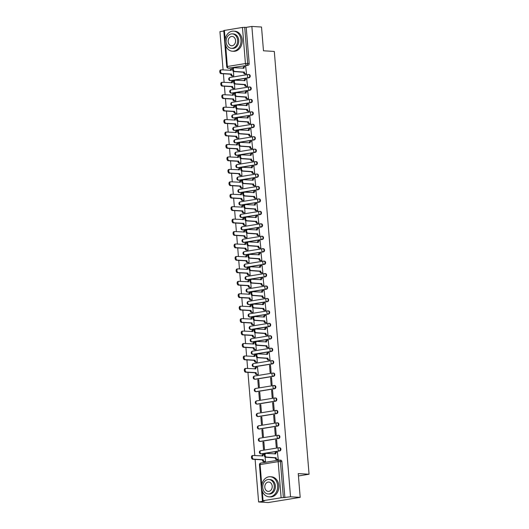 <?xml version="1.0" encoding="UTF-8"?>
<svg xmlns="http://www.w3.org/2000/svg" width="529" height="529" viewBox="0 0 529 529"><rect width="100%" height="100%" fill="white"/><g stroke="black" fill="none" stroke-linecap="round" stroke-linejoin="round"><path stroke-width="0.79" d="M230.988 80.672L249.06 77.737A1.607 1.283 -86.6 0 0 249.027 74.536L248.491 74.503A1.607 1.283 93.4 0 1 248.524 77.703L230.459 80.646A1.607 1.283 93.4 0 1 230.227 80.653L230.763 80.686A1.607 1.283 -86.6 0 0 230.988 80.672L230.459 80.646A1.607 0.959 80.8 0 1 229.355 78.993A1.607 0.959 80.8 0 1 230.069 77.459A1.607 1.607 0 0 0 230.227 80.653M232.013 93.117L250.085 90.175A1.607 1.283 -86.6 0 0 250.045 86.974L249.509 86.941A1.607 1.283 93.4 0 1 249.549 90.142L231.477 93.084A1.607 1.283 93.4 0 1 231.252 93.097L231.788 93.124A1.607 1.283 -86.6 0 0 232.013 93.117L231.477 93.084A1.607 0.959 80.8 0 1 230.379 91.431A1.607 0.959 80.8 0 1 231.087 89.897A1.607 1.607 0 0 0 231.252 93.097M233.038 105.555L251.103 102.619A1.607 1.283 -86.6 0 0 251.07 99.412L250.534 99.386A1.607 1.283 93.4 0 1 250.574 102.586L232.502 105.522A1.607 1.283 93.4 0 1 232.277 105.535L232.806 105.569A1.607 1.283 -86.6 0 0 233.038 105.555L232.502 105.522A1.607 0.959 80.8 0 1 231.398 103.869A1.607 0.959 80.8 0 1 232.112 102.342A1.607 1.607 0 0 0 232.277 105.535M234.056 117.993L252.128 115.058A1.607 1.283 -86.6 0 0 252.095 111.857L251.559 111.824A1.607 1.283 93.4 0 1 251.592 115.024L233.527 117.96A1.607 1.283 93.4 0 1 233.296 117.974L233.831 118.007A1.607 1.283 -86.6 0 0 234.056 117.993L233.527 117.96A1.607 0.959 80.8 0 1 232.423 116.314A1.607 0.959 80.8 0 1 233.137 114.78A1.607 1.607 0 0 0 233.296 117.974M235.081 130.438L253.153 127.496A1.607 1.283 -86.6 0 0 253.113 124.295L252.584 124.262A1.607 1.283 93.4 0 1 252.617 127.463L234.545 130.405A1.607 1.283 93.4 0 1 234.321 130.418L234.856 130.445A1.607 1.283 -86.6 0 0 235.081 130.438L234.545 130.405A1.607 0.959 80.8 0 1 233.448 128.752A1.607 0.959 80.8 0 1 234.155 127.218A1.607 1.607 0 0 0 234.321 130.418M236.106 142.876L254.171 139.934A1.607 1.283 -86.6 0 0 254.138 136.733L253.603 136.7A1.607 1.283 93.4 0 1 253.642 139.907L235.57 142.843A1.607 1.283 93.4 0 1 235.345 142.856L235.874 142.89A1.607 1.283 -86.6 0 0 236.106 142.876L235.57 142.843A1.607 0.959 80.8 0 1 234.466 141.19A1.607 0.959 80.8 0 1 235.18 139.663A1.607 1.607 0 0 0 235.345 142.856M237.124 155.314L255.196 152.378A1.607 1.283 -86.6 0 0 255.163 149.178L254.628 149.145A1.607 1.283 93.4 0 1 254.661 152.345L236.595 155.281A1.607 1.283 93.4 0 1 236.364 155.295L236.899 155.328A1.607 1.283 -86.6 0 0 237.124 155.314L236.595 155.281A1.607 0.959 80.8 0 1 235.491 153.628A1.607 0.959 80.8 0 1 236.205 152.101A1.607 1.607 0 0 0 236.364 155.295M238.149 167.753L256.221 164.817A1.607 1.283 -86.6 0 0 256.181 161.616L255.652 161.583A1.607 1.283 93.4 0 1 255.686 164.784L237.614 167.726A1.607 1.283 93.4 0 1 237.389 167.733L237.924 167.766A1.607 1.283 -86.6 0 0 238.149 167.753L237.614 167.726A1.607 0.959 80.8 0 1 236.516 166.073A1.607 0.959 80.8 0 1 237.223 164.539A1.607 1.607 0 0 0 237.389 167.733M239.174 180.197L257.239 177.255A1.607 1.283 -86.6 0 0 257.206 174.054L256.671 174.021A1.607 1.283 93.4 0 1 256.71 177.228L238.639 180.164A1.607 1.283 93.4 0 1 238.414 180.177L238.949 180.21A1.607 1.283 -86.6 0 0 239.174 180.197L238.639 180.164A1.607 0.959 80.8 0 1 237.534 178.511A1.607 0.959 80.8 0 1 238.248 176.984A1.607 1.607 0 0 0 238.414 180.177M240.192 192.635L258.264 189.699A1.607 1.283 -86.6 0 0 258.231 186.499L257.696 186.466A1.607 1.283 93.4 0 1 257.729 189.666L239.663 192.602A1.607 1.283 93.4 0 1 239.432 192.616L239.968 192.649A1.607 1.283 -86.6 0 0 240.192 192.635L239.663 192.602A1.607 0.959 80.8 0 1 238.559 190.949A1.607 0.959 80.8 0 1 239.273 189.422A1.607 1.607 0 0 0 239.432 192.616M241.217 205.073L259.289 202.138A1.607 1.283 -86.6 0 0 259.25 198.937L258.721 198.904A1.607 1.283 93.4 0 1 258.754 202.104L240.682 205.047A1.607 1.283 93.4 0 1 240.457 205.054L240.993 205.087A1.607 1.283 -86.6 0 0 241.217 205.073L240.682 205.047A1.607 0.959 80.8 0 1 239.584 203.394A1.607 0.959 80.8 0 1 240.292 201.86A1.607 1.607 0 0 0 240.457 205.054M242.242 217.518L260.308 214.576A1.607 1.283 -86.6 0 0 260.275 211.375L259.739 211.342A1.607 1.283 93.4 0 1 259.779 214.543L241.707 217.485A1.607 1.283 93.4 0 1 241.482 217.498L242.018 217.525A1.607 1.283 -86.6 0 0 242.242 217.518L241.707 217.485A1.607 0.959 80.8 0 1 240.602 215.832A1.607 0.959 80.8 0 1 241.317 214.298A1.607 1.607 0 0 0 241.482 217.498M243.261 229.956L261.333 227.02A1.607 1.283 -86.6 0 0 261.3 223.813L260.764 223.787A1.607 1.283 93.4 0 1 260.797 226.987L242.732 229.923A1.607 1.283 93.4 0 1 242.5 229.936L243.036 229.97A1.607 1.283 -86.6 0 0 243.261 229.956L242.732 229.923A1.607 0.959 80.8 0 1 241.627 228.27A1.607 0.959 80.8 0 1 242.342 226.743A1.607 1.607 0 0 0 242.5 229.936M244.286 242.394L262.358 239.458A1.607 1.283 -86.6 0 0 262.318 236.258L261.789 236.225A1.607 1.283 93.4 0 1 261.822 239.425L243.75 242.368A1.607 1.283 93.4 0 1 243.525 242.375L244.061 242.408A1.607 1.283 -86.6 0 0 244.286 242.394L243.75 242.368A1.607 0.959 80.8 0 1 242.652 240.715A1.607 0.959 80.8 0 1 243.366 239.181A1.607 1.607 0 0 0 243.525 242.375M245.311 254.839L263.376 251.897A1.607 1.283 -86.6 0 0 263.343 248.696L262.807 248.663A1.607 1.283 93.4 0 1 262.847 251.864L244.775 254.806A1.607 1.283 93.4 0 1 244.55 254.819L245.086 254.846A1.607 1.283 -86.6 0 0 245.311 254.839L244.775 254.806A1.607 0.959 80.8 0 1 243.671 253.153A1.607 0.959 80.8 0 1 244.385 251.619A1.607 1.607 0 0 0 244.55 254.819M246.329 267.277L264.401 264.341A1.607 1.283 -86.6 0 0 264.368 261.134L263.832 261.108A1.607 1.283 93.4 0 1 263.865 264.308L245.8 267.244A1.607 1.283 93.4 0 1 245.568 267.257L246.104 267.29A1.607 1.283 -86.6 0 0 246.329 267.277L245.8 267.244A1.607 0.959 80.8 0 1 244.696 265.591A1.607 0.959 80.8 0 1 245.41 264.064A1.607 1.607 0 0 0 245.568 267.257M247.354 279.715L265.426 276.779A1.607 1.283 -86.6 0 0 265.386 273.579L264.857 273.546A1.607 1.283 93.4 0 1 264.89 276.746L246.818 279.682A1.607 1.283 93.4 0 1 246.593 279.696L247.129 279.729A1.607 1.283 -86.6 0 0 247.354 279.715L246.818 279.682A1.607 0.959 80.8 0 1 245.721 278.036A1.607 0.959 80.8 0 1 246.435 276.502A1.607 1.607 0 0 0 246.593 279.696M248.379 292.16L266.444 289.218A1.607 1.283 -86.6 0 0 266.411 286.017L265.875 285.984A1.607 1.283 93.4 0 1 265.915 289.184L247.843 292.127A1.607 1.283 93.4 0 1 247.618 292.14L248.154 292.167A1.607 1.283 -86.6 0 0 248.379 292.16L247.843 292.127A1.607 0.959 80.8 0 1 246.739 290.474A1.607 0.959 80.8 0 1 247.453 288.94A1.607 1.607 0 0 0 247.618 292.14M249.404 304.598L267.469 301.656A1.607 1.283 -86.6 0 0 267.436 298.455L266.9 298.422A1.607 1.283 93.4 0 1 266.933 301.629L248.868 304.565A1.607 1.283 93.4 0 1 248.637 304.578L249.172 304.611A1.607 1.283 -86.6 0 0 249.404 304.598L248.868 304.565A1.607 0.959 80.8 0 1 247.764 302.912A1.607 0.959 80.8 0 1 248.478 301.385A1.607 1.607 0 0 0 248.637 304.578M250.422 317.036L268.494 314.1A1.607 1.283 -86.6 0 0 268.454 310.9L267.925 310.867A1.607 1.283 93.4 0 1 267.958 314.067L249.886 317.003A1.607 1.283 93.4 0 1 249.662 317.016L250.197 317.05A1.607 1.283 -86.6 0 0 250.422 317.036L249.886 317.003A1.607 0.959 80.8 0 1 248.789 315.35A1.607 0.959 80.8 0 1 249.503 313.823A1.607 1.607 0 0 0 249.662 317.016M251.447 329.474L269.512 326.538A1.607 1.283 -86.6 0 0 269.479 323.338L268.944 323.305A1.607 1.283 93.4 0 1 268.983 326.505L250.911 329.448A1.607 1.283 93.4 0 1 250.686 329.455L251.222 329.488A1.607 1.283 -86.6 0 0 251.447 329.474L250.911 329.448A1.607 0.959 80.8 0 1 249.807 327.795A1.607 0.959 80.8 0 1 250.521 326.261A1.607 1.607 0 0 0 250.686 329.455M252.472 341.919L270.537 338.977A1.607 1.283 -86.6 0 0 270.504 335.776L269.969 335.743A1.607 1.283 93.4 0 1 270.002 338.95L251.936 341.886A1.607 1.283 93.4 0 1 251.705 341.899L252.24 341.932A1.607 1.283 -86.6 0 0 252.472 341.919L251.936 341.886A1.607 0.959 80.8 0 1 250.832 340.233A1.607 0.959 80.8 0 1 251.546 338.705A1.607 1.607 0 0 0 251.705 341.899M253.49 354.357L271.562 351.421A1.607 1.283 -86.6 0 0 271.522 348.221L270.993 348.188A1.607 1.283 93.4 0 1 271.027 351.388L252.955 354.324A1.607 1.283 93.4 0 1 252.73 354.337L253.265 354.37A1.607 1.283 -86.6 0 0 253.49 354.357L252.955 354.324A1.607 0.959 80.8 0 1 251.857 352.671A1.607 0.959 80.8 0 1 252.571 351.144A1.607 1.607 0 0 0 252.73 354.337M254.515 366.795L272.58 363.859A1.607 1.283 -86.6 0 0 272.547 360.659L272.012 360.626A1.607 1.283 93.4 0 1 272.051 363.826L253.98 366.769A1.607 1.283 93.4 0 1 253.755 366.776L254.29 366.809A1.607 1.283 -86.6 0 0 254.515 366.795L253.98 366.769A1.607 0.959 80.8 0 1 252.875 365.116A1.607 0.959 80.8 0 1 253.589 363.582A1.607 1.607 0 0 0 253.755 366.776M255.54 379.24L273.605 376.298A1.607 1.283 -86.6 0 0 273.572 373.097L273.037 373.064A1.607 1.283 93.4 0 1 273.07 376.264L255.004 379.207A1.607 1.283 93.4 0 1 254.78 379.22L255.309 379.247A1.607 1.283 -86.6 0 0 255.54 379.24L255.004 379.207A1.607 0.959 80.8 0 1 253.9 377.554A1.607 0.959 80.8 0 1 254.614 376.02A1.607 1.607 0 0 0 254.78 379.22M256.558 391.678L274.63 388.742A1.607 1.283 -86.6 0 0 274.591 385.535L274.062 385.509A1.607 1.283 93.4 0 1 274.095 388.709L256.023 391.645A1.607 1.283 93.4 0 1 255.798 391.658L256.334 391.691A1.607 1.283 -86.6 0 0 256.558 391.678L256.023 391.645A1.607 0.959 80.8 0 1 254.925 389.992A1.607 0.959 80.8 0 1 255.639 388.465A1.607 1.607 0 0 0 255.798 391.658M257.583 404.116L275.649 401.18A1.607 1.283 -86.6 0 0 275.616 397.98L275.08 397.947A1.607 1.283 93.4 0 1 275.12 401.147L257.048 404.09A1.607 1.283 93.4 0 1 256.823 404.096L257.358 404.13A1.607 1.283 -86.6 0 0 257.583 404.116L257.048 404.09A1.607 0.959 80.8 0 1 255.95 402.437A1.607 0.959 80.8 0 1 256.658 400.903A1.607 1.607 0 0 0 256.823 404.096M258.608 416.561L276.674 413.618A1.607 1.283 -86.6 0 0 276.641 410.418L276.105 410.385A1.607 1.283 93.4 0 1 276.138 413.585L258.073 416.528A1.607 1.283 93.4 0 1 257.848 416.541L258.377 416.568A1.607 1.283 -86.6 0 0 258.608 416.561L258.073 416.528A1.607 0.959 80.8 0 1 256.968 414.875A1.607 0.959 80.8 0 1 257.683 413.341A1.607 1.607 0 0 0 257.848 416.541M259.627 428.999L277.699 426.063A1.607 1.283 -86.6 0 0 277.659 422.856L277.13 422.83A1.607 1.283 93.4 0 1 277.163 426.03L259.091 428.966A1.607 1.283 93.4 0 1 258.866 428.979L259.402 429.012A1.607 1.283 -86.6 0 0 259.627 428.999L259.091 428.966A1.607 0.959 80.8 0 1 257.993 427.313A1.607 0.959 80.8 0 1 258.707 425.785A1.607 1.607 0 0 0 258.866 428.979M260.652 441.437L278.717 438.501A1.607 1.283 -86.6 0 0 278.684 435.301L278.148 435.268A1.607 1.283 93.4 0 1 278.188 438.468L260.116 441.404A1.607 1.283 93.4 0 1 259.891 441.417L260.427 441.451A1.607 1.283 -86.6 0 0 260.652 441.437L260.116 441.404A1.607 0.959 80.8 0 1 259.018 439.758A1.607 0.959 80.8 0 1 259.726 438.224A1.607 1.607 0 0 0 259.891 441.417M261.676 453.882L279.742 450.939A1.607 1.283 -86.6 0 0 279.709 447.739L279.173 447.706A1.607 1.283 93.4 0 1 279.206 450.906L261.141 453.849A1.607 1.283 93.4 0 1 260.916 453.862L261.445 453.889A1.607 1.283 -86.6 0 0 261.676 453.882L261.141 453.849A1.607 0.959 80.8 0 1 260.037 452.196A1.607 0.959 80.8 0 1 260.751 450.662A1.607 1.607 0 0 0 260.916 453.862M223.793 31.013L219.938 31.641L223.086 69.921M223.403 73.776L224.111 82.359M224.428 86.214L225.129 94.803M225.447 98.658L226.154 107.242M226.472 111.097L227.179 119.68M227.496 123.535L228.197 132.124M228.515 135.973L229.222 144.562M229.54 148.418L230.247 157.001M230.565 160.856L231.266 169.445M231.583 173.294L232.291 181.883M232.608 185.739L233.315 194.322M233.633 198.177L234.334 206.766M234.651 210.615L235.359 219.204M235.676 223.059L236.384 231.642M236.701 235.498L237.402 244.081M237.719 247.936L238.427 256.525M238.744 260.38L239.452 268.963M239.769 272.819L240.477 281.402M240.788 285.257L241.495 293.846M241.813 297.695L242.52 306.284M242.837 310.139L243.545 318.723M243.856 322.578L244.563 331.167M244.881 335.016L245.588 343.605M245.906 347.46L246.613 356.043M246.924 359.899L247.632 368.488M247.949 372.337L254.793 455.568M255.11 459.417L258.608 501.975L264.255 501.056L262.424 500.89L263.058 500.699L281.13 497.763L278.161 461.638L260.089 464.574L261.769 484.994M300.188 497.359L290.533 496.784L251.864 26.45L261.524 27.025L263.475 50.791L274.3 51.432L309.062 474.235L298.237 473.594L300.188 497.359L268.269 502.55L258.608 501.975M225.632 45.434L227.364 66.495L226.729 66.68L223.76 30.556L242.461 27.429L246.21 27.369L249.185 63.493A1.607 1.283 93.4 0 1 248.035 65.298L228.462 68.142A1.607 1.283 93.4 0 1 228.237 68.155L229.738 68.248A1.607 1.283 -86.6 0 0 229.97 68.234M246.21 27.369L251.864 26.45M284.88 497.703L281.911 461.579L278.161 461.638A1.607 0.959 -99.2 0 1 278.869 460.104A1.607 0.959 -99.2 0 1 279.001 460.104A1.607 1.283 93.4 0 1 280.403 461.486L283.379 497.61L290.533 496.784M283.379 497.61L281.13 497.763M277.282 459.608L278.247 459.509L277.414 452.368M262.906 442.125L263.495 449.3L264.454 449.141L263.865 441.966L262.906 442.125L263.885 442.178M275.675 440.049L276.264 447.223L277.222 447.065L276.634 439.89L275.675 440.049L276.654 440.102M261.881 429.68L262.477 436.861L263.429 436.703L262.84 429.528L261.881 429.68L262.86 429.74M274.657 427.604L275.245 434.785L276.204 434.626L275.609 427.452L274.657 427.604L275.629 427.663M260.863 417.242L261.452 424.417L262.41 424.265L261.822 417.083L260.863 417.242L261.835 417.302M273.632 415.166L274.22 422.34L275.179 422.188L274.591 415.007L273.632 415.166L274.604 415.225M259.838 404.804L260.427 411.979L261.386 411.826L260.797 404.645L259.838 404.804L260.817 404.857M272.607 402.728L273.195 409.902L274.154 409.744L273.566 402.569L272.607 402.728L273.586 402.781M258.813 392.359L259.408 399.54L260.361 399.382L259.772 392.207L258.813 392.359L259.792 392.419M271.582 390.283L272.177 397.464L273.136 397.305L272.541 390.131L271.582 390.283L272.561 390.342M257.795 379.921L258.383 387.096L259.342 386.944L258.754 379.769L257.795 379.921L258.767 379.981M270.564 377.845L271.152 385.019L272.111 384.867L271.522 377.686L270.564 377.845L271.536 377.904M257.358 374.605L258.317 374.506L257.484 367.364M269.539 365.407L270.127 372.581L271.086 372.429L270.498 365.248L269.539 365.407L270.517 365.46M256.334 362.167L257.292 362.061L256.922 357.538M269.102 360.09L270.068 359.984L269.235 352.85M255.309 349.722L256.274 349.623L255.904 345.1M268.077 347.646L269.043 347.546L268.21 340.405M254.29 337.284L255.249 337.185L254.879 332.655M267.059 335.207L268.018 335.108L267.185 327.967M253.265 324.846L254.224 324.74L253.854 320.217M266.034 322.769L267 322.664L266.166 315.529M252.24 312.401L253.206 312.302L252.829 307.779M265.009 310.325L265.975 310.225L265.141 303.091M251.222 299.963L252.181 299.864L251.811 295.334M263.991 297.887L264.95 297.787L264.116 290.646M250.197 287.525L251.156 287.419L250.786 282.896M262.966 285.448L263.931 285.343L263.098 278.208M249.172 275.087L250.138 274.981L249.761 270.458M261.941 273.004L262.906 272.904L262.073 265.77M248.154 262.642L249.113 262.543L248.742 258.02M260.923 260.566L261.881 260.466L261.048 253.325M247.129 250.204L248.088 250.105L247.717 245.575M259.898 248.127L260.863 248.022L260.03 240.887M246.104 237.766L247.069 237.66L246.693 233.137M258.873 235.689L259.838 235.584L259.005 228.449M245.086 225.321L246.045 225.222L245.674 220.699M257.854 223.245L258.813 223.145L257.98 216.004M244.061 212.883L245.02 212.784L244.649 208.254M256.829 210.806L257.788 210.707L256.962 203.566M243.036 200.445L244.001 200.339L243.624 195.816M255.805 198.368L256.77 198.263L255.937 191.128M242.018 188L242.976 187.901L242.606 183.378M254.786 185.924L255.745 185.824L254.912 178.69M240.993 175.562L241.951 175.463L241.581 170.933M253.761 173.486L254.72 173.386L253.894 166.245M239.968 163.124L240.933 163.018L240.556 158.495M252.736 161.047L253.702 160.942L252.869 153.807M238.949 150.679L239.908 150.58L239.538 146.057M251.718 148.603L252.677 148.504L251.844 141.369M237.924 138.241L238.883 138.142L238.513 133.619M250.693 136.165L251.652 136.065L250.825 128.924M236.899 125.803L237.865 125.697L237.488 121.174M249.668 123.726L250.634 123.621L249.8 116.486M235.881 113.365L236.84 113.259L236.47 108.736M248.65 111.282L249.609 111.183L248.775 104.048M234.856 100.92L235.815 100.821L235.445 96.298M247.625 98.844L248.584 98.744L247.757 91.603M233.831 88.482L234.797 88.383L234.42 83.853M246.6 86.406L247.565 86.3L246.732 79.165M232.806 76.044L233.772 75.938L233.401 71.415M245.582 73.967L246.54 73.862L245.707 66.727M298.429 475.968L309.062 474.235M264.513 461.685L265.479 461.586L265.108 457.056M281.911 461.579A1.607 1.283 -86.6 0 0 280.727 460.177L279.226 460.091A1.607 1.607 0 0 0 278.869 460.104L260.804 463.047A1.607 0.959 -99.2 0 1 260.929 463.04M277.659 452.381L276.574 452.321A1.607 0.959 80.8 0 0 276.449 452.328A1.607 0.959 80.8 0 0 275.735 453.856L266.041 453.399A1.851 1.098 80.8 0 0 265.895 453.406A1.851 1.098 80.8 0 0 265.089 455.29A1.851 1.098 80.8 0 0 266.338 457.069L276.059 457.764A1.607 0.959 80.8 0 0 277.163 459.417L276.33 459.549A1.607 0.959 -99.2 0 1 275.225 457.902L265.512 457.201A1.851 1.098 -99.2 0 1 264.255 455.423A1.851 1.098 -99.2 0 1 265.062 453.538A1.851 1.098 -99.2 0 1 265.208 453.532M277.533 459.622L276.33 459.549M274.901 453.928A1.607 0.959 -99.2 0 1 275.622 452.46A1.607 0.959 -99.2 0 1 275.748 452.454M278.247 459.483L277.163 459.417M276.045 457.645L275.219 457.777M264.764 461.698L263.561 461.632A1.607 0.959 -99.2 0 1 262.457 459.979L263.29 459.84A1.607 0.959 80.8 0 0 264.394 461.493L265.472 461.559M264.308 454.424L263.806 454.398A1.607 0.959 80.8 0 0 263.68 454.404A1.607 0.959 80.8 0 0 262.966 455.932L253.272 455.476A1.851 1.098 80.8 0 0 253.127 455.482A1.851 1.098 80.8 0 0 252.32 457.367A1.851 1.098 80.8 0 0 253.57 459.146L263.277 459.721M262.45 459.86L252.743 459.278A1.851 1.098 -99.2 0 1 251.487 457.499A1.851 1.098 -99.2 0 1 252.293 455.621A1.851 1.098 -99.2 0 1 252.439 455.608M262.133 456.005A1.607 0.959 -99.2 0 1 262.853 454.537A1.607 0.959 -99.2 0 1 262.979 454.53M277.606 485.49A10.058 8.014 -86.6 0 0 270.22 476.741A10.058 8.014 -86.6 0 0 261.643 488.082A10.058 8.014 -86.6 0 0 269.023 496.824A10.058 8.014 -86.6 0 0 277.606 485.49M269.023 496.824L270.24 496.896A10.058 8.014 -86.6 0 0 278.816 485.556A10.058 8.014 -86.6 0 0 271.43 476.814L270.22 476.741M268.937 479.492L270.054 479.558A7.241 5.773 93.4 0 1 275.371 485.853A7.241 5.773 93.4 0 1 269.195 494.013L268.077 493.947A7.241 5.773 -86.6 0 0 274.253 485.781A7.241 5.773 -86.6 0 0 268.937 479.492A7.241 5.773 -86.6 0 0 262.761 487.652A7.241 5.773 -86.6 0 0 268.077 493.947M264.804 487.321A4.668 3.716 -86.6 0 0 268.229 491.375A4.668 3.716 -86.6 0 0 272.21 486.118A4.668 3.716 -86.6 0 0 268.785 482.058A4.668 3.716 -86.6 0 0 264.804 487.321M240.966 39.873A10.058 8.014 -86.6 0 0 233.587 31.132A10.058 8.014 -86.6 0 0 225.004 42.472A10.058 8.014 -86.6 0 0 232.39 51.214A10.058 8.014 -86.6 0 0 240.966 39.873M232.39 51.214L233.6 51.287A10.058 8.014 -86.6 0 0 242.183 39.946A10.058 8.014 -86.6 0 0 234.797 31.204L233.587 31.132M232.297 33.876L233.415 33.942A7.241 5.773 93.4 0 1 238.731 40.237A7.241 5.773 93.4 0 1 232.555 48.404L231.438 48.337A7.241 5.773 -86.6 0 0 237.614 40.171A7.241 5.773 -86.6 0 0 232.297 33.876A7.241 5.773 -86.6 0 0 226.121 42.042A7.241 5.773 -86.6 0 0 231.438 48.337M228.164 41.712A4.668 3.716 -86.6 0 0 231.59 45.765A4.668 3.716 -86.6 0 0 235.57 40.502A4.668 3.716 -86.6 0 0 232.145 36.448A4.668 3.716 -86.6 0 0 228.164 41.712M269.479 352.863L268.395 352.797A1.607 0.959 80.8 0 0 268.269 352.803A1.607 0.959 80.8 0 0 267.555 354.337L257.854 353.875A1.851 1.098 80.8 0 0 257.709 353.888A1.851 1.098 80.8 0 0 256.902 355.766A1.851 1.098 80.8 0 0 258.159 357.544L267.879 358.245A1.607 0.959 80.8 0 0 268.977 359.899L268.15 360.031A1.607 0.959 -99.2 0 1 267.046 358.378L257.332 357.683A1.851 1.098 -99.2 0 1 256.076 355.905A1.851 1.098 -99.2 0 1 256.882 354.02A1.851 1.098 -99.2 0 1 257.028 354.013M269.347 360.104L268.15 360.031M266.722 354.404A1.607 0.959 -99.2 0 1 267.436 352.942A1.607 0.959 -99.2 0 1 267.562 352.936M270.061 359.958L268.977 359.899M267.866 358.126L267.039 358.259M268.454 340.425L267.37 340.359A1.607 0.959 80.8 0 0 267.244 340.365A1.607 0.959 80.8 0 0 266.53 341.893L256.836 341.436A1.851 1.098 80.8 0 0 256.691 341.443A1.851 1.098 80.8 0 0 255.884 343.328A1.851 1.098 80.8 0 0 257.134 345.106L266.854 345.801A1.607 0.959 80.8 0 0 267.958 347.454L267.125 347.593A1.607 0.959 -99.2 0 1 266.021 345.94L256.307 345.239A1.851 1.098 -99.2 0 1 255.051 343.46A1.851 1.098 -99.2 0 1 255.857 341.582A1.851 1.098 -99.2 0 1 256.003 341.575M268.329 347.659L267.125 347.593M265.697 341.965A1.607 0.959 -99.2 0 1 266.418 340.497A1.607 0.959 -99.2 0 1 266.543 340.491M269.043 347.52L267.958 347.454M266.841 345.682L266.014 345.821M267.436 327.98L266.351 327.92A1.607 0.959 80.8 0 0 266.219 327.927A1.607 0.959 80.8 0 0 265.512 329.455L255.811 328.998A1.851 1.098 80.8 0 0 255.666 329.005A1.851 1.098 80.8 0 0 254.859 330.889A1.851 1.098 80.8 0 0 256.115 332.668L265.829 333.363A1.607 0.959 80.8 0 0 266.933 335.016L266.1 335.148A1.607 0.959 -99.2 0 1 265.003 333.495L255.282 332.801A1.851 1.098 -99.2 0 1 254.026 331.022A1.851 1.098 -99.2 0 1 254.833 329.137A1.851 1.098 -99.2 0 1 254.985 329.131M267.304 335.221L266.1 335.148M264.672 329.527A1.607 0.959 -99.2 0 1 265.393 328.059A1.607 0.959 -99.2 0 1 265.518 328.053M268.018 335.082L266.933 335.016M265.822 333.244L264.989 333.376M266.411 315.542L265.327 315.476A1.607 0.959 80.8 0 0 265.201 315.482A1.607 0.959 80.8 0 0 264.487 317.016L254.786 316.56A1.851 1.098 80.8 0 0 254.641 316.567A1.851 1.098 80.8 0 0 253.834 318.445A1.851 1.098 80.8 0 0 255.09 320.224L264.811 320.924A1.607 0.959 80.8 0 0 265.908 322.578L265.082 322.71A1.607 0.959 -99.2 0 1 263.978 321.057L254.264 320.362A1.851 1.098 -99.2 0 1 253.007 318.584A1.851 1.098 -99.2 0 1 253.814 316.699A1.851 1.098 -99.2 0 1 253.96 316.692M266.279 322.783L265.082 322.71M263.654 317.083A1.607 0.959 -99.2 0 1 264.368 315.621A1.607 0.959 -99.2 0 1 264.493 315.615M266.993 322.637L265.908 322.578M264.798 320.805L263.971 320.938M265.386 303.104L264.302 303.038A1.607 0.959 80.8 0 0 264.176 303.044A1.607 0.959 80.8 0 0 263.462 304.572L253.768 304.115A1.851 1.098 80.8 0 0 253.622 304.122A1.851 1.098 80.8 0 0 252.816 306.007A1.851 1.098 80.8 0 0 254.065 307.785L263.786 308.48A1.607 0.959 80.8 0 0 264.89 310.133L264.057 310.272A1.607 0.959 -99.2 0 1 262.953 308.619L253.239 307.918A1.851 1.098 -99.2 0 1 251.983 306.139A1.851 1.098 -99.2 0 1 252.789 304.261A1.851 1.098 -99.2 0 1 252.935 304.254M265.26 310.344L264.057 310.272M262.629 304.644A1.607 0.959 -99.2 0 1 263.349 303.177A1.607 0.959 -99.2 0 1 263.475 303.17M265.975 310.199L264.89 310.133M263.773 308.361L262.946 308.5M264.368 290.659L263.283 290.6A1.607 0.959 80.8 0 0 263.151 290.606A1.607 0.959 80.8 0 0 262.444 292.134L252.743 291.677A1.851 1.098 80.8 0 0 252.597 291.684A1.851 1.098 80.8 0 0 251.791 293.569A1.851 1.098 80.8 0 0 253.047 295.347L262.761 296.042A1.607 0.959 80.8 0 0 263.865 297.695L263.032 297.827A1.607 0.959 -99.2 0 1 261.934 296.18L252.214 295.48A1.851 1.098 -99.2 0 1 250.958 293.701A1.851 1.098 -99.2 0 1 251.764 291.816A1.851 1.098 -99.2 0 1 251.916 291.81M264.236 297.9L263.032 297.827M261.604 292.206A1.607 0.959 -99.2 0 1 262.324 290.738A1.607 0.959 -99.2 0 1 262.45 290.732M264.95 297.761L263.865 297.695M262.754 295.923L261.921 296.055M263.343 278.221L262.258 278.155A1.607 0.959 80.8 0 0 262.133 278.161A1.607 0.959 80.8 0 0 261.419 279.696L251.718 279.239A1.851 1.098 80.8 0 0 251.573 279.246A1.851 1.098 80.8 0 0 250.766 281.124A1.851 1.098 80.8 0 0 252.022 282.903L261.743 283.604A1.607 0.959 80.8 0 0 262.84 285.257L262.014 285.389A1.607 0.959 -99.2 0 1 260.909 283.736L251.196 283.041A1.851 1.098 -99.2 0 1 249.939 281.263A1.851 1.098 -99.2 0 1 250.746 279.378A1.851 1.098 -99.2 0 1 250.891 279.372M263.211 285.462L262.014 285.389M260.585 279.762A1.607 0.959 -99.2 0 1 261.3 278.3A1.607 0.959 -99.2 0 1 261.425 278.294M263.925 285.316L262.84 285.257M261.729 283.484L260.903 283.617M262.318 265.783L261.233 265.717A1.607 0.959 80.8 0 0 261.108 265.723A1.607 0.959 80.8 0 0 260.394 267.257L250.7 266.795A1.851 1.098 80.8 0 0 250.554 266.801A1.851 1.098 80.8 0 0 249.748 268.686A1.851 1.098 80.8 0 0 250.997 270.464L260.718 271.165A1.607 0.959 80.8 0 0 261.822 272.812L260.989 272.951A1.607 0.959 -99.2 0 1 259.884 271.298L250.171 270.597A1.851 1.098 -99.2 0 1 248.914 268.818A1.851 1.098 -99.2 0 1 249.721 266.94A1.851 1.098 -99.2 0 1 249.867 266.933M262.192 273.024L260.989 272.951M259.56 267.324A1.607 0.959 -99.2 0 1 260.281 265.856A1.607 0.959 -99.2 0 1 260.407 265.856M262.906 272.878L261.822 272.812M260.704 271.04L259.878 271.179M261.3 253.345L260.215 253.279A1.607 0.959 80.8 0 0 260.083 253.285A1.607 0.959 80.8 0 0 259.375 254.813L249.675 254.356A1.851 1.098 80.8 0 0 249.529 254.363A1.851 1.098 80.8 0 0 248.723 256.248A1.851 1.098 80.8 0 0 249.979 258.026L259.693 258.721A1.607 0.959 80.8 0 0 260.797 260.374L259.964 260.513A1.607 0.959 -99.2 0 1 258.866 258.86L249.146 258.159A1.851 1.098 -99.2 0 1 247.889 256.38A1.851 1.098 -99.2 0 1 248.696 254.502A1.851 1.098 -99.2 0 1 248.848 254.489M261.167 260.579L259.964 260.513M258.536 254.885A1.607 0.959 -99.2 0 1 259.256 253.417A1.607 0.959 -99.2 0 1 259.382 253.411M261.881 260.44L260.797 260.374M259.686 258.602L258.853 258.741M260.275 240.9L259.19 240.84A1.607 0.959 80.8 0 0 259.065 240.84A1.607 0.959 80.8 0 0 258.35 242.375L248.65 241.918A1.851 1.098 80.8 0 0 248.504 241.925A1.851 1.098 80.8 0 0 247.698 243.803A1.851 1.098 80.8 0 0 248.954 245.582L258.674 246.283A1.607 0.959 80.8 0 0 259.772 247.936L258.946 248.068A1.607 0.959 -99.2 0 1 257.841 246.415L248.121 245.721A1.851 1.098 -99.2 0 1 246.871 243.942A1.851 1.098 -99.2 0 1 247.678 242.057A1.851 1.098 -99.2 0 1 247.823 242.051M260.142 248.141L258.946 248.068M257.517 242.441A1.607 0.959 -99.2 0 1 258.231 240.979A1.607 0.959 -99.2 0 1 258.357 240.973M260.857 248.002L259.772 247.936M258.661 246.164L257.835 246.296M259.25 228.462L258.165 228.396A1.607 0.959 80.8 0 0 258.04 228.402A1.607 0.959 80.8 0 0 257.325 229.936L247.632 229.474A1.851 1.098 80.8 0 0 247.486 229.48A1.851 1.098 80.8 0 0 246.679 231.365A1.851 1.098 80.8 0 0 247.929 233.144L257.649 233.844A1.607 0.959 80.8 0 0 258.754 235.498L257.921 235.63A1.607 0.959 -99.2 0 1 256.816 233.977L247.103 233.282A1.851 1.098 -99.2 0 1 245.846 231.504A1.851 1.098 -99.2 0 1 246.653 229.619A1.851 1.098 -99.2 0 1 246.798 229.612M259.124 235.703L257.921 235.63M256.492 230.003A1.607 0.959 -99.2 0 1 257.213 228.541A1.607 0.959 -99.2 0 1 257.339 228.535M259.838 235.557L258.754 235.498M257.636 233.719L256.81 233.858M258.231 216.024L257.147 215.958A1.607 0.959 80.8 0 0 257.015 215.964A1.607 0.959 80.8 0 0 256.307 217.492L246.607 217.035A1.851 1.098 80.8 0 0 246.461 217.042A1.851 1.098 80.8 0 0 245.654 218.927A1.851 1.098 80.8 0 0 246.911 220.705L256.625 221.4A1.607 0.959 80.8 0 0 257.729 223.053L256.896 223.192A1.607 0.959 -99.2 0 1 255.798 221.539L246.078 220.838A1.851 1.098 -99.2 0 1 244.821 219.059A1.851 1.098 -99.2 0 1 245.628 217.181A1.851 1.098 -99.2 0 1 245.78 217.168M258.099 223.258L256.896 223.192M255.467 217.564A1.607 0.959 -99.2 0 1 256.188 216.097A1.607 0.959 -99.2 0 1 256.314 216.09M258.813 223.119L257.729 223.053M256.618 221.281L255.785 221.42M257.206 203.579L256.122 203.52A1.607 0.959 80.8 0 0 255.996 203.526A1.607 0.959 80.8 0 0 255.282 205.054L245.582 204.597A1.851 1.098 80.8 0 0 245.436 204.604A1.851 1.098 80.8 0 0 244.629 206.489A1.851 1.098 80.8 0 0 245.886 208.267L255.606 208.962A1.607 0.959 80.8 0 0 256.704 210.615L255.877 210.747A1.607 0.959 -99.2 0 1 254.773 209.094L245.053 208.4A1.851 1.098 -99.2 0 1 243.803 206.621A1.851 1.098 -99.2 0 1 244.61 204.736A1.851 1.098 -99.2 0 1 244.755 204.73M257.074 210.82L255.877 210.747M254.449 205.126A1.607 0.959 -99.2 0 1 255.163 203.658A1.607 0.959 -99.2 0 1 255.289 203.652M257.788 210.681L256.704 210.615M255.593 208.843L254.766 208.975M256.181 191.141L255.097 191.075A1.607 0.959 80.8 0 0 254.971 191.081A1.607 0.959 80.8 0 0 254.257 192.616L244.563 192.153A1.851 1.098 80.8 0 0 244.418 192.166A1.851 1.098 80.8 0 0 243.611 194.044A1.851 1.098 80.8 0 0 244.861 195.823L254.581 196.523A1.607 0.959 80.8 0 0 255.686 198.177L254.852 198.309A1.607 0.959 -99.2 0 1 253.748 196.656L244.034 195.961A1.851 1.098 -99.2 0 1 242.778 194.183A1.851 1.098 -99.2 0 1 243.585 192.298A1.851 1.098 -99.2 0 1 243.73 192.292M256.056 198.382L254.852 198.309M253.424 192.682A1.607 0.959 -99.2 0 1 254.145 191.22A1.607 0.959 -99.2 0 1 254.27 191.214M256.763 198.236L255.686 198.177M254.568 196.404L253.741 196.537M257.603 374.618L256.4 374.545A1.607 0.959 -99.2 0 1 255.302 372.892L256.129 372.76A1.607 0.959 80.8 0 0 257.233 374.413L258.317 374.479M257.735 367.377L256.651 367.318A1.607 0.959 80.8 0 0 256.519 367.324A1.607 0.959 80.8 0 0 255.811 368.852L246.111 368.396A1.851 1.098 80.8 0 0 245.965 368.402A1.851 1.098 80.8 0 0 245.158 370.287A1.851 1.098 80.8 0 0 246.415 372.066L256.122 372.641M255.289 372.773L245.582 372.198A1.851 1.098 -99.2 0 1 244.325 370.419A1.851 1.098 -99.2 0 1 245.132 368.534A1.851 1.098 -99.2 0 1 245.277 368.528M254.971 368.925A1.607 0.959 -99.2 0 1 255.692 367.457A1.607 0.959 -99.2 0 1 255.818 367.45M256.578 362.18L255.381 362.107A1.607 0.959 -99.2 0 1 254.277 360.454L255.11 360.322A1.607 0.959 80.8 0 0 256.208 361.975L257.292 362.034M256.129 354.906L255.626 354.873A1.607 0.959 80.8 0 0 255.5 354.88A1.607 0.959 80.8 0 0 254.786 356.414L245.086 355.957A1.851 1.098 80.8 0 0 244.94 355.964A1.851 1.098 80.8 0 0 244.133 357.842A1.851 1.098 80.8 0 0 245.39 359.621L255.097 360.203M254.264 360.335L244.557 359.76A1.851 1.098 -99.2 0 1 243.307 357.981A1.851 1.098 -99.2 0 1 244.114 356.096A1.851 1.098 -99.2 0 1 244.259 356.09M253.953 356.48A1.607 0.959 -99.2 0 1 254.667 355.019A1.607 0.959 -99.2 0 1 254.793 355.012M255.56 349.742L254.356 349.669A1.607 0.959 -99.2 0 1 253.252 348.016L254.085 347.877A1.607 0.959 80.8 0 0 255.183 349.53L256.267 349.596M255.104 342.468L254.601 342.435A1.607 0.959 80.8 0 0 254.475 342.442A1.607 0.959 80.8 0 0 253.761 343.976L244.067 343.513A1.851 1.098 80.8 0 0 243.922 343.519A1.851 1.098 80.8 0 0 243.115 345.404A1.851 1.098 80.8 0 0 244.365 347.183L254.072 347.758M253.246 347.897L243.538 347.315A1.851 1.098 -99.2 0 1 242.282 345.536A1.851 1.098 -99.2 0 1 243.089 343.658A1.851 1.098 -99.2 0 1 243.234 343.652M252.928 344.042A1.607 0.959 -99.2 0 1 253.642 342.574A1.607 0.959 -99.2 0 1 253.775 342.567M254.535 337.297L253.331 337.224A1.607 0.959 -99.2 0 1 252.234 335.578L253.06 335.439A1.607 0.959 80.8 0 0 254.165 337.092L255.249 337.158M254.079 330.023L253.583 329.997A1.607 0.959 80.8 0 0 253.451 330.003A1.607 0.959 80.8 0 0 252.743 331.531L243.042 331.075A1.851 1.098 80.8 0 0 242.897 331.081A1.851 1.098 80.8 0 0 242.09 332.966A1.851 1.098 80.8 0 0 243.347 334.745L253.054 335.32M252.221 335.452L242.513 334.877A1.851 1.098 -99.2 0 1 241.257 333.098A1.851 1.098 -99.2 0 1 242.064 331.214A1.851 1.098 -99.2 0 1 242.209 331.207M251.903 331.604A1.607 0.959 -99.2 0 1 252.624 330.136A1.607 0.959 -99.2 0 1 252.75 330.129M253.51 324.859L252.313 324.786A1.607 0.959 -99.2 0 1 251.209 323.133L252.035 323.001A1.607 0.959 80.8 0 0 253.14 324.654L254.224 324.713M253.06 317.585L252.558 317.552A1.607 0.959 80.8 0 0 252.432 317.559A1.607 0.959 80.8 0 0 251.718 319.093L242.018 318.637A1.851 1.098 80.8 0 0 241.872 318.643A1.851 1.098 80.8 0 0 241.065 320.521A1.851 1.098 80.8 0 0 242.322 322.3L252.029 322.882M251.196 323.014L241.488 322.439A1.851 1.098 -99.2 0 1 240.239 320.66A1.851 1.098 -99.2 0 1 241.045 318.775A1.851 1.098 -99.2 0 1 241.191 318.769M250.885 319.159A1.607 0.959 -99.2 0 1 251.599 317.698A1.607 0.959 -99.2 0 1 251.725 317.691M252.492 312.421L251.288 312.348A1.607 0.959 -99.2 0 1 250.184 310.695L251.017 310.563A1.607 0.959 80.8 0 0 252.115 312.209L253.199 312.275M252.035 305.147L251.533 305.114A1.607 0.959 80.8 0 0 251.407 305.121A1.607 0.959 80.8 0 0 250.693 306.655L240.999 306.192A1.851 1.098 80.8 0 0 240.854 306.198A1.851 1.098 80.8 0 0 240.047 308.083A1.851 1.098 80.8 0 0 241.297 309.862L251.004 310.437M250.177 310.576L240.47 309.994A1.851 1.098 -99.2 0 1 239.214 308.215A1.851 1.098 -99.2 0 1 240.021 306.337A1.851 1.098 -99.2 0 1 240.166 306.331M249.86 306.721A1.607 0.959 -99.2 0 1 250.574 305.259A1.607 0.959 -99.2 0 1 250.706 305.253M251.467 299.976L250.263 299.91A1.607 0.959 -99.2 0 1 249.166 298.257L249.992 298.118A1.607 0.959 80.8 0 0 251.096 299.771L252.181 299.837M251.011 292.702L250.515 292.676A1.607 0.959 80.8 0 0 250.382 292.682A1.607 0.959 80.8 0 0 249.675 294.21L239.974 293.754A1.851 1.098 80.8 0 0 239.829 293.76A1.851 1.098 80.8 0 0 239.022 295.645A1.851 1.098 80.8 0 0 240.278 297.424L249.986 297.999M249.152 298.138L239.445 297.556A1.851 1.098 -99.2 0 1 238.189 295.777A1.851 1.098 -99.2 0 1 238.996 293.899A1.851 1.098 -99.2 0 1 239.141 293.886M248.835 294.283A1.607 0.959 -99.2 0 1 249.556 292.815A1.607 0.959 -99.2 0 1 249.681 292.808M250.442 287.538L249.245 287.465A1.607 0.959 -99.2 0 1 248.141 285.812L248.967 285.68A1.607 0.959 80.8 0 0 250.072 287.333L251.156 287.399M249.992 280.264L249.49 280.238A1.607 0.959 80.8 0 0 249.364 280.238A1.607 0.959 80.8 0 0 248.65 281.772L238.949 281.316A1.851 1.098 80.8 0 0 238.804 281.322A1.851 1.098 80.8 0 0 237.997 283.2A1.851 1.098 80.8 0 0 239.253 284.979L248.961 285.561M248.127 285.693L238.42 285.118A1.851 1.098 -99.2 0 1 237.171 283.339A1.851 1.098 -99.2 0 1 237.977 281.454A1.851 1.098 -99.2 0 1 238.123 281.448M247.817 281.838A1.607 0.959 -99.2 0 1 248.531 280.377A1.607 0.959 -99.2 0 1 248.656 280.37M249.423 275.1L248.22 275.027A1.607 0.959 -99.2 0 1 247.116 273.374L247.949 273.242A1.607 0.959 80.8 0 0 249.047 274.895L250.131 274.954M248.967 267.826L248.465 267.793A1.607 0.959 80.8 0 0 248.339 267.8A1.607 0.959 80.8 0 0 247.625 269.334L237.931 268.871A1.851 1.098 80.8 0 0 237.786 268.884A1.851 1.098 80.8 0 0 236.979 270.762A1.851 1.098 80.8 0 0 238.229 272.541L247.936 273.116M247.109 273.255L237.402 272.68A1.851 1.098 -99.2 0 1 236.146 270.901A1.851 1.098 -99.2 0 1 236.952 269.016A1.851 1.098 -99.2 0 1 237.098 269.01M246.792 269.4A1.607 0.959 -99.2 0 1 247.506 267.938A1.607 0.959 -99.2 0 1 247.638 267.932M248.399 262.655L247.195 262.589A1.607 0.959 -99.2 0 1 246.097 260.936L246.924 260.797A1.607 0.959 80.8 0 0 248.028 262.45L249.113 262.516M247.942 255.381L247.446 255.355A1.607 0.959 80.8 0 0 247.314 255.362A1.607 0.959 80.8 0 0 246.607 256.889L236.906 256.433A1.851 1.098 80.8 0 0 236.761 256.439A1.851 1.098 80.8 0 0 235.954 258.324A1.851 1.098 80.8 0 0 237.21 260.103L246.917 260.678M246.084 260.817L236.377 260.235A1.851 1.098 -99.2 0 1 235.121 258.456A1.851 1.098 -99.2 0 1 235.927 256.578A1.851 1.098 -99.2 0 1 236.073 256.572M245.767 256.962A1.607 0.959 -99.2 0 1 246.488 255.494A1.607 0.959 -99.2 0 1 246.613 255.487M247.374 250.217L246.177 250.144A1.607 0.959 -99.2 0 1 245.072 248.491L245.899 248.359A1.607 0.959 80.8 0 0 247.003 250.012L248.088 250.078M246.924 242.943L246.421 242.917A1.607 0.959 80.8 0 0 246.296 242.923A1.607 0.959 80.8 0 0 245.582 244.451L235.881 243.995A1.851 1.098 80.8 0 0 235.736 244.001A1.851 1.098 80.8 0 0 234.929 245.886A1.851 1.098 80.8 0 0 236.185 247.665L245.892 248.24M245.059 248.372L235.352 247.797A1.851 1.098 -99.2 0 1 234.102 246.018A1.851 1.098 -99.2 0 1 234.909 244.133A1.851 1.098 -99.2 0 1 235.055 244.127M244.748 244.524A1.607 0.959 -99.2 0 1 245.463 243.056A1.607 0.959 -99.2 0 1 245.588 243.049M246.355 237.779L245.152 237.706A1.607 0.959 -99.2 0 1 244.048 236.053L244.881 235.921A1.607 0.959 80.8 0 0 245.978 237.574L247.063 237.633M245.899 230.505L245.396 230.472A1.607 0.959 80.8 0 0 245.271 230.479A1.607 0.959 80.8 0 0 244.557 232.013L234.863 231.55A1.851 1.098 80.8 0 0 234.717 231.563A1.851 1.098 80.8 0 0 233.904 233.441A1.851 1.098 80.8 0 0 235.16 235.22L244.867 235.802M244.041 235.934L234.334 235.359A1.851 1.098 -99.2 0 1 233.077 233.58A1.851 1.098 -99.2 0 1 233.884 231.695A1.851 1.098 -99.2 0 1 234.03 231.689M243.724 232.079A1.607 0.959 -99.2 0 1 244.438 230.618A1.607 0.959 -99.2 0 1 244.57 230.611M245.33 225.341L244.127 225.268A1.607 0.959 -99.2 0 1 243.029 223.615L243.856 223.476A1.607 0.959 80.8 0 0 244.96 225.129L246.045 225.195M244.874 218.06L244.378 218.034A1.607 0.959 80.8 0 0 244.246 218.041A1.607 0.959 80.8 0 0 243.538 219.568L233.838 219.112A1.851 1.098 80.8 0 0 233.692 219.118A1.851 1.098 80.8 0 0 232.886 221.003A1.851 1.098 80.8 0 0 234.142 222.782L243.849 223.357M243.016 223.496L233.309 222.914A1.851 1.098 -99.2 0 1 232.052 221.135A1.851 1.098 -99.2 0 1 232.859 219.257A1.851 1.098 -99.2 0 1 233.005 219.251M242.699 219.641A1.607 0.959 -99.2 0 1 243.419 218.173A1.607 0.959 -99.2 0 1 243.545 218.166M244.305 212.896L243.109 212.823A1.607 0.959 -99.2 0 1 242.004 211.17L242.831 211.038A1.607 0.959 80.8 0 0 243.935 212.691L245.02 212.757M243.856 205.622L243.353 205.596A1.607 0.959 80.8 0 0 243.228 205.602A1.607 0.959 80.8 0 0 242.513 207.13L232.813 206.674A1.851 1.098 80.8 0 0 232.667 206.68A1.851 1.098 80.8 0 0 231.861 208.565A1.851 1.098 80.8 0 0 233.117 210.344L242.824 210.919M241.991 211.051L232.284 210.476A1.851 1.098 -99.2 0 1 231.034 208.697A1.851 1.098 -99.2 0 1 231.841 206.813A1.851 1.098 -99.2 0 1 231.986 206.806M241.68 207.203A1.607 0.959 -99.2 0 1 242.394 205.735A1.607 0.959 -99.2 0 1 242.52 205.728M243.287 200.458L242.084 200.385A1.607 0.959 -99.2 0 1 240.979 198.732L241.813 198.6A1.607 0.959 80.8 0 0 242.91 200.253L243.995 200.312M242.831 193.184L242.328 193.151A1.607 0.959 80.8 0 0 242.203 193.158A1.607 0.959 80.8 0 0 241.488 194.692L231.795 194.236A1.851 1.098 80.8 0 0 231.642 194.242A1.851 1.098 80.8 0 0 230.836 196.12A1.851 1.098 80.8 0 0 232.092 197.899L241.799 198.481M240.973 198.613L231.266 198.038A1.851 1.098 -99.2 0 1 230.009 196.259A1.851 1.098 -99.2 0 1 230.816 194.374A1.851 1.098 -99.2 0 1 230.961 194.368M240.655 194.758A1.607 0.959 -99.2 0 1 241.369 193.297A1.607 0.959 -99.2 0 1 241.502 193.29M255.163 178.703L254.079 178.637A1.607 0.959 80.8 0 0 253.946 178.643A1.607 0.959 80.8 0 0 253.239 180.171L243.538 179.715A1.851 1.098 80.8 0 0 243.393 179.721A1.851 1.098 80.8 0 0 242.586 181.606A1.851 1.098 80.8 0 0 243.843 183.384L253.556 184.079A1.607 0.959 80.8 0 0 254.661 185.732L253.827 185.871A1.607 0.959 -99.2 0 1 252.73 184.218L243.009 183.517A1.851 1.098 -99.2 0 1 241.753 181.738A1.851 1.098 -99.2 0 1 242.56 179.86A1.851 1.098 -99.2 0 1 242.712 179.853M255.031 185.944L253.827 185.871M252.399 180.244A1.607 0.959 -99.2 0 1 253.12 178.776A1.607 0.959 -99.2 0 1 253.246 178.769M255.745 185.798L254.661 185.732M253.55 183.96L252.717 184.099M242.262 188.02L241.059 187.947A1.607 0.959 -99.2 0 1 239.961 186.294L240.788 186.155A1.607 0.959 80.8 0 0 241.892 187.808L242.976 187.874M241.806 180.746L241.303 180.713A1.607 0.959 80.8 0 0 241.178 180.72A1.607 0.959 80.8 0 0 240.47 182.254L230.77 181.791A1.851 1.098 80.8 0 0 230.624 181.797A1.851 1.098 80.8 0 0 229.817 183.682A1.851 1.098 80.8 0 0 231.074 185.461L240.781 186.036M239.948 186.175L230.241 185.593A1.851 1.098 -99.2 0 1 228.984 183.814A1.851 1.098 -99.2 0 1 229.791 181.936A1.851 1.098 -99.2 0 1 229.936 181.93M239.63 182.32A1.607 0.959 -99.2 0 1 240.351 180.852A1.607 0.959 -99.2 0 1 240.477 180.845M254.138 166.258L253.054 166.199A1.607 0.959 80.8 0 0 252.928 166.205A1.607 0.959 80.8 0 0 252.214 167.733L242.513 167.276A1.851 1.098 80.8 0 0 242.368 167.283A1.851 1.098 80.8 0 0 241.561 169.168A1.851 1.098 80.8 0 0 242.818 170.946L252.538 171.641A1.607 0.959 80.8 0 0 253.636 173.294L252.809 173.426A1.607 0.959 -99.2 0 1 251.705 171.773L241.984 171.079A1.851 1.098 -99.2 0 1 240.735 169.3A1.851 1.098 -99.2 0 1 241.541 167.415A1.851 1.098 -99.2 0 1 241.687 167.409M254.006 173.499L252.809 173.426M251.381 167.805A1.607 0.959 -99.2 0 1 252.095 166.337A1.607 0.959 -99.2 0 1 252.221 166.331M254.72 173.36L253.636 173.294M252.525 171.522L251.698 171.654M241.237 175.575L240.04 175.502A1.607 0.959 -99.2 0 1 238.936 173.856L239.763 173.717A1.607 0.959 80.8 0 0 240.867 175.37L241.951 175.436M240.788 168.301L240.285 168.275A1.607 0.959 80.8 0 0 240.159 168.282A1.607 0.959 80.8 0 0 239.445 169.809L229.745 169.353A1.851 1.098 80.8 0 0 229.599 169.359A1.851 1.098 80.8 0 0 228.792 171.244A1.851 1.098 80.8 0 0 230.049 173.023L239.756 173.598M238.923 173.73L229.216 173.155A1.851 1.098 -99.2 0 1 227.966 171.376A1.851 1.098 -99.2 0 1 228.773 169.492A1.851 1.098 -99.2 0 1 228.918 169.485M238.612 169.882A1.607 0.959 -99.2 0 1 239.326 168.414A1.607 0.959 -99.2 0 1 239.452 168.407M253.113 153.82L252.029 153.754A1.607 0.959 80.8 0 0 251.903 153.76A1.607 0.959 80.8 0 0 251.189 155.295L241.495 154.838A1.851 1.098 80.8 0 0 241.35 154.845A1.851 1.098 80.8 0 0 240.543 156.723A1.851 1.098 80.8 0 0 241.793 158.502L251.513 159.203A1.607 0.959 80.8 0 0 252.617 160.856L251.784 160.988A1.607 0.959 -99.2 0 1 250.68 159.335L240.966 158.64A1.851 1.098 -99.2 0 1 239.71 156.862A1.851 1.098 -99.2 0 1 240.516 154.977A1.851 1.098 -99.2 0 1 240.662 154.971M252.988 161.061L251.784 160.988M250.356 155.361A1.607 0.959 -99.2 0 1 251.07 153.899A1.607 0.959 -99.2 0 1 251.202 153.893M253.695 160.915L252.617 160.856M251.5 159.084L250.673 159.216M240.219 163.137L239.015 163.064A1.607 0.959 -99.2 0 1 237.911 161.411L238.744 161.279A1.607 0.959 80.8 0 0 239.842 162.932L240.926 162.998M239.763 155.863L239.26 155.83A1.607 0.959 80.8 0 0 239.134 155.837A1.607 0.959 80.8 0 0 238.42 157.371L228.726 156.915A1.851 1.098 80.8 0 0 228.574 156.921A1.851 1.098 80.8 0 0 227.768 158.799A1.851 1.098 80.8 0 0 229.024 160.578L238.731 161.16M237.905 161.292L228.197 160.717A1.851 1.098 -99.2 0 1 226.941 158.938A1.851 1.098 -99.2 0 1 227.748 157.053A1.851 1.098 -99.2 0 1 227.893 157.047M237.587 157.437A1.607 0.959 -99.2 0 1 238.301 155.976A1.607 0.959 -99.2 0 1 238.434 155.969M252.095 141.382L251.011 141.316A1.607 0.959 80.8 0 0 250.878 141.322A1.607 0.959 80.8 0 0 250.171 142.856L240.47 142.394A1.851 1.098 80.8 0 0 240.325 142.4A1.851 1.098 80.8 0 0 239.518 144.285A1.851 1.098 80.8 0 0 240.774 146.064L250.488 146.758A1.607 0.959 80.8 0 0 251.592 148.411L250.759 148.55A1.607 0.959 -99.2 0 1 249.662 146.897L239.941 146.196A1.851 1.098 -99.2 0 1 238.685 144.417A1.851 1.098 -99.2 0 1 239.492 142.539A1.851 1.098 -99.2 0 1 239.644 142.532M251.963 148.623L250.759 148.55M249.331 142.923A1.607 0.959 -99.2 0 1 250.052 141.455A1.607 0.959 -99.2 0 1 250.177 141.448M252.677 148.477L251.592 148.411M250.482 146.639L249.648 146.778M239.194 150.699L237.99 150.626A1.607 0.959 -99.2 0 1 236.893 148.973L237.719 148.841A1.607 0.959 80.8 0 0 238.824 150.487L239.908 150.553M238.738 143.425L238.235 143.392A1.607 0.959 80.8 0 0 238.11 143.399A1.607 0.959 80.8 0 0 237.402 144.933L227.701 144.47A1.851 1.098 80.8 0 0 227.556 144.477A1.851 1.098 80.8 0 0 226.749 146.361A1.851 1.098 80.8 0 0 228.006 148.14L237.713 148.715M236.88 148.854L227.172 148.272A1.851 1.098 -99.2 0 1 225.916 146.493A1.851 1.098 -99.2 0 1 226.723 144.615A1.851 1.098 -99.2 0 1 226.868 144.609M236.562 144.999A1.607 0.959 -99.2 0 1 237.283 143.538A1.607 0.959 -99.2 0 1 237.409 143.531M251.07 128.937L249.986 128.878A1.607 0.959 80.8 0 0 249.86 128.884A1.607 0.959 80.8 0 0 249.146 130.412L239.445 129.955A1.851 1.098 80.8 0 0 239.3 129.962A1.851 1.098 80.8 0 0 238.493 131.847A1.851 1.098 80.8 0 0 239.749 133.625L249.47 134.32A1.607 0.959 80.8 0 0 250.567 135.973L249.741 136.105A1.607 0.959 -99.2 0 1 248.637 134.459L238.916 133.758A1.851 1.098 -99.2 0 1 237.666 131.979A1.851 1.098 -99.2 0 1 238.473 130.094A1.851 1.098 -99.2 0 1 238.619 130.088M250.938 136.178L249.741 136.105M248.313 130.484A1.607 0.959 -99.2 0 1 249.027 129.016A1.607 0.959 -99.2 0 1 249.152 129.01M251.652 136.039L250.567 135.973M249.457 134.201L248.63 134.333M238.169 138.254L236.972 138.188A1.607 0.959 -99.2 0 1 235.868 136.535L236.694 136.396A1.607 0.959 80.8 0 0 237.799 138.049L238.883 138.115M237.719 130.98L237.217 130.954A1.607 0.959 80.8 0 0 237.091 130.961A1.607 0.959 80.8 0 0 236.377 132.488L226.677 132.032A1.851 1.098 80.8 0 0 226.531 132.038A1.851 1.098 80.8 0 0 225.724 133.923A1.851 1.098 80.8 0 0 226.981 135.702L236.688 136.277M235.855 136.416L226.148 135.834A1.851 1.098 -99.2 0 1 224.898 134.055A1.851 1.098 -99.2 0 1 225.704 132.177A1.851 1.098 -99.2 0 1 225.85 132.164M235.544 132.561A1.607 0.959 -99.2 0 1 236.258 131.093A1.607 0.959 -99.2 0 1 236.384 131.086M250.045 116.499L248.961 116.433A1.607 0.959 80.8 0 0 248.835 116.44A1.607 0.959 80.8 0 0 248.121 117.974L238.427 117.517A1.851 1.098 80.8 0 0 238.281 117.524A1.851 1.098 80.8 0 0 237.475 119.402A1.851 1.098 80.8 0 0 238.724 121.181L248.445 121.882A1.607 0.959 80.8 0 0 249.543 123.535L248.716 123.667A1.607 0.959 -99.2 0 1 247.612 122.014L237.898 121.32A1.851 1.098 -99.2 0 1 236.642 119.541A1.851 1.098 -99.2 0 1 237.448 117.656A1.851 1.098 -99.2 0 1 237.594 117.65M249.919 123.74L248.716 123.667M247.288 118.04A1.607 0.959 -99.2 0 1 248.002 116.578A1.607 0.959 -99.2 0 1 248.134 116.572M250.627 123.601L249.543 123.535M248.432 121.763L247.605 121.895M237.151 125.816L235.947 125.743A1.607 0.959 -99.2 0 1 234.843 124.09L235.676 123.958A1.607 0.959 80.8 0 0 236.774 125.611L237.858 125.677M236.694 118.542L236.192 118.516A1.607 0.959 80.8 0 0 236.066 118.516A1.607 0.959 80.8 0 0 235.352 120.05L225.658 119.594A1.851 1.098 80.8 0 0 225.506 119.6A1.851 1.098 80.8 0 0 224.699 121.478A1.851 1.098 80.8 0 0 225.956 123.257L235.663 123.839M234.836 123.971L225.129 123.396A1.851 1.098 -99.2 0 1 223.873 121.617A1.851 1.098 -99.2 0 1 224.68 119.733A1.851 1.098 -99.2 0 1 224.825 119.726M234.519 120.116A1.607 0.959 -99.2 0 1 235.233 118.655A1.607 0.959 -99.2 0 1 235.365 118.648M249.027 104.061L247.942 103.995A1.607 0.959 80.8 0 0 247.81 104.001A1.607 0.959 80.8 0 0 247.103 105.535L237.402 105.073A1.851 1.098 80.8 0 0 237.257 105.079A1.851 1.098 80.8 0 0 236.45 106.964A1.851 1.098 80.8 0 0 237.706 108.743L247.42 109.443A1.607 0.959 80.8 0 0 248.524 111.09L247.691 111.229A1.607 0.959 -99.2 0 1 246.593 109.576L236.873 108.875A1.851 1.098 -99.2 0 1 235.617 107.096A1.851 1.098 -99.2 0 1 236.423 105.218A1.851 1.098 -99.2 0 1 236.569 105.211M248.894 111.302L247.691 111.229M246.263 105.602A1.607 0.959 -99.2 0 1 246.983 104.14A1.607 0.959 -99.2 0 1 247.109 104.134M249.609 111.156L248.524 111.09M247.413 109.318L246.58 109.457M236.126 113.378L234.922 113.305A1.607 0.959 -99.2 0 1 233.825 111.652L234.651 111.52A1.607 0.959 80.8 0 0 235.755 113.173L236.84 113.232M235.669 106.104L235.167 106.071A1.607 0.959 80.8 0 0 235.041 106.078A1.607 0.959 80.8 0 0 234.327 107.612L224.633 107.149A1.851 1.098 80.8 0 0 224.488 107.162A1.851 1.098 80.8 0 0 223.681 109.04A1.851 1.098 80.8 0 0 224.937 110.819L234.645 111.394M233.811 111.533L224.104 110.958A1.851 1.098 -99.2 0 1 222.848 109.179A1.851 1.098 -99.2 0 1 223.655 107.294A1.851 1.098 -99.2 0 1 223.8 107.288M233.494 107.678A1.607 0.959 -99.2 0 1 234.215 106.217A1.607 0.959 -99.2 0 1 234.34 106.21M248.002 91.623L246.917 91.557A1.607 0.959 80.8 0 0 246.792 91.563A1.607 0.959 80.8 0 0 246.078 93.091L236.377 92.635A1.851 1.098 80.8 0 0 236.232 92.641A1.851 1.098 80.8 0 0 235.425 94.526A1.851 1.098 80.8 0 0 236.681 96.304L246.402 96.999A1.607 0.959 80.8 0 0 247.499 98.652L246.673 98.791A1.607 0.959 -99.2 0 1 245.568 97.138L235.848 96.437A1.851 1.098 -99.2 0 1 234.598 94.658A1.851 1.098 -99.2 0 1 235.405 92.78A1.851 1.098 -99.2 0 1 235.55 92.767M247.87 98.857L246.673 98.791M245.244 93.164A1.607 0.959 -99.2 0 1 245.959 91.696A1.607 0.959 -99.2 0 1 246.084 91.689M248.584 98.718L247.499 98.652M246.388 96.88L245.555 97.019M235.101 100.933L233.904 100.867A1.607 0.959 -99.2 0 1 232.8 99.214L233.626 99.075A1.607 0.959 80.8 0 0 234.731 100.728L235.815 100.794M234.651 93.659L234.149 93.633A1.607 0.959 80.8 0 0 234.023 93.64A1.607 0.959 80.8 0 0 233.309 95.167L223.608 94.711A1.851 1.098 80.8 0 0 223.463 94.717A1.851 1.098 80.8 0 0 222.656 96.602A1.851 1.098 80.8 0 0 223.912 98.381L233.62 98.956M232.786 99.095L223.079 98.513A1.851 1.098 -99.2 0 1 221.83 96.734A1.851 1.098 -99.2 0 1 222.636 94.856A1.851 1.098 -99.2 0 1 222.782 94.85M232.476 95.24A1.607 0.959 -99.2 0 1 233.19 93.772A1.607 0.959 -99.2 0 1 233.315 93.765M246.977 79.178L245.892 79.119A1.607 0.959 80.8 0 0 245.767 79.119A1.607 0.959 80.8 0 0 245.053 80.653L235.359 80.196A1.851 1.098 80.8 0 0 235.213 80.203A1.851 1.098 80.8 0 0 234.407 82.081A1.851 1.098 80.8 0 0 235.656 83.86L245.377 84.561A1.607 0.959 80.8 0 0 246.474 86.214L245.648 86.346A1.607 0.959 -99.2 0 1 244.543 84.693L234.83 83.999A1.851 1.098 -99.2 0 1 233.573 82.22A1.851 1.098 -99.2 0 1 234.38 80.335A1.851 1.098 -99.2 0 1 234.526 80.329M246.851 86.419L245.648 86.346M244.219 80.719A1.607 0.959 -99.2 0 1 244.934 79.257A1.607 0.959 -99.2 0 1 245.066 79.251M247.559 86.28L246.474 86.214M245.363 84.442L244.537 84.574M234.083 88.495L232.879 88.422A1.607 0.959 -99.2 0 1 231.775 86.769L232.608 86.637A1.607 0.959 80.8 0 0 233.706 88.29L234.79 88.356M233.626 81.221L233.124 81.195A1.607 0.959 80.8 0 0 232.998 81.201A1.607 0.959 80.8 0 0 232.284 82.729L222.59 82.273A1.851 1.098 80.8 0 0 222.438 82.279A1.851 1.098 80.8 0 0 221.631 84.164A1.851 1.098 80.8 0 0 222.888 85.943L232.595 86.518M231.768 86.65L222.061 86.075A1.851 1.098 -99.2 0 1 220.805 84.296A1.851 1.098 -99.2 0 1 221.611 82.412A1.851 1.098 -99.2 0 1 221.757 82.405M231.451 82.802A1.607 0.959 -99.2 0 1 232.165 81.334A1.607 0.959 -99.2 0 1 232.297 81.327M245.959 66.74L244.874 66.674A1.607 0.959 80.8 0 0 244.742 66.68A1.607 0.959 80.8 0 0 244.034 68.215L234.334 67.752A1.851 1.098 80.8 0 0 234.188 67.765A1.851 1.098 80.8 0 0 233.382 69.643A1.851 1.098 80.8 0 0 234.638 71.422L244.352 72.123A1.607 0.959 80.8 0 0 245.456 73.776L244.623 73.908A1.607 0.959 -99.2 0 1 243.525 72.255L233.805 71.56A1.851 1.098 -99.2 0 1 232.548 69.782A1.851 1.098 -99.2 0 1 233.355 67.897A1.851 1.098 -99.2 0 1 233.501 67.891M245.826 73.981L244.623 73.908M243.195 68.281A1.607 0.959 -99.2 0 1 243.915 66.819A1.607 0.959 -99.2 0 1 244.041 66.813M246.54 73.835L245.456 73.776M244.345 71.997L243.512 72.136M233.058 76.057L231.854 75.984A1.607 0.959 -99.2 0 1 230.756 74.331L231.583 74.199A1.607 0.959 80.8 0 0 232.687 75.852L233.772 75.912M232.601 68.783L232.099 68.75A1.607 0.959 80.8 0 0 231.973 68.757A1.607 0.959 80.8 0 0 231.259 70.291L221.565 69.828A1.851 1.098 80.8 0 0 221.42 69.841A1.851 1.098 80.8 0 0 220.613 71.719A1.851 1.098 80.8 0 0 221.869 73.498L231.576 74.08M230.743 74.212L221.036 73.637A1.851 1.098 -99.2 0 1 219.78 71.858A1.851 1.098 -99.2 0 1 220.586 69.973A1.851 1.098 -99.2 0 1 220.732 69.967M230.426 70.357A1.607 0.959 -99.2 0 1 231.147 68.896A1.607 0.959 -99.2 0 1 231.272 68.889M249.06 77.737L248.524 77.703A1.607 0.959 -99.2 0 1 247.427 76.05A1.607 0.959 80.8 0 1 248.134 74.523A1.607 0.959 80.8 0 1 248.266 74.516A1.607 1.283 93.4 0 1 248.491 74.503A1.607 1.607 0 0 0 248.134 74.523L230.069 77.459A1.607 0.959 80.8 0 1 230.194 77.452M250.085 90.175L249.549 90.142A1.607 0.959 -99.2 0 1 248.445 88.488A1.607 0.959 80.8 0 1 249.159 86.961A1.607 0.959 80.8 0 1 249.285 86.954A1.607 1.283 93.4 0 1 249.509 86.941A1.607 1.607 0 0 0 249.159 86.961L231.087 89.897A1.607 0.959 80.8 0 1 231.219 89.89M251.103 102.619L250.574 102.586A1.607 0.959 -99.2 0 1 249.47 100.933A1.607 0.959 80.8 0 1 250.184 99.399A1.607 0.959 80.8 0 1 250.31 99.392A1.607 1.283 93.4 0 1 250.534 99.386A1.607 1.607 0 0 0 250.184 99.399L232.112 102.342A1.607 0.959 80.8 0 1 232.238 102.335M252.128 115.058L251.592 115.024A1.607 0.959 -99.2 0 1 250.495 113.371A1.607 0.959 80.8 0 1 251.202 111.844A1.607 0.959 80.8 0 1 251.335 111.837A1.607 1.283 93.4 0 1 251.559 111.824A1.607 1.607 0 0 0 251.202 111.844L233.137 114.78A1.607 0.959 80.8 0 1 233.263 114.773M253.153 127.496L252.617 127.463A1.607 0.959 -99.2 0 1 251.513 125.809A1.607 0.959 80.8 0 1 252.227 124.282A1.607 0.959 80.8 0 1 252.353 124.275A1.607 1.283 93.4 0 1 252.584 124.262A1.607 1.607 0 0 0 252.227 124.282L234.155 127.218A1.607 0.959 80.8 0 1 234.287 127.211M254.171 139.934L253.642 139.907A1.607 0.959 -99.2 0 1 252.538 138.254A1.607 0.959 80.8 0 1 253.252 136.72A1.607 0.959 80.8 0 1 253.378 136.713A1.607 1.283 93.4 0 1 253.603 136.7A1.607 1.607 0 0 0 253.252 136.72L235.18 139.663A1.607 0.959 80.8 0 1 235.306 139.656M255.196 152.378L254.661 152.345A1.607 0.959 -99.2 0 1 253.563 150.692A1.607 0.959 80.8 0 1 254.27 149.165A1.607 0.959 80.8 0 1 254.403 149.158A1.607 1.283 93.4 0 1 254.628 149.145A1.607 1.607 0 0 0 254.27 149.165L236.205 152.101A1.607 0.959 80.8 0 1 236.331 152.094M256.221 164.817L255.686 164.784A1.607 0.959 -99.2 0 1 254.581 163.13A1.607 0.959 80.8 0 1 255.295 161.603A1.607 0.959 80.8 0 1 255.421 161.596A1.607 1.283 93.4 0 1 255.652 161.583A1.607 1.607 0 0 0 255.295 161.603L237.223 164.539A1.607 0.959 80.8 0 1 237.356 164.532M257.239 177.255L256.71 177.228A1.607 0.959 -99.2 0 1 255.606 175.575A1.607 0.959 80.8 0 1 256.32 174.041A1.607 0.959 80.8 0 1 256.446 174.034A1.607 1.283 93.4 0 1 256.671 174.021A1.607 1.607 0 0 0 256.32 174.041L238.248 176.984A1.607 0.959 80.8 0 1 238.374 176.977M258.264 189.699L257.729 189.666A1.607 0.959 -99.2 0 1 256.631 188.013A1.607 0.959 80.8 0 1 257.339 186.479A1.607 0.959 80.8 0 1 257.471 186.472A1.607 1.283 93.4 0 1 257.696 186.466A1.607 1.607 0 0 0 257.339 186.479L239.273 189.422A1.607 0.959 80.8 0 1 239.399 189.415M259.289 202.138L258.754 202.104A1.607 0.959 -99.2 0 1 257.649 200.451A1.607 0.959 80.8 0 1 258.364 198.924A1.607 0.959 80.8 0 1 258.489 198.917A1.607 1.283 93.4 0 1 258.721 198.904A1.607 1.607 0 0 0 258.364 198.924L240.292 201.86A1.607 0.959 80.8 0 1 240.424 201.853M260.308 214.576L259.779 214.543A1.607 0.959 -99.2 0 1 258.674 212.896A1.607 0.959 80.8 0 1 259.389 211.362A1.607 0.959 80.8 0 1 259.514 211.355A1.607 1.283 93.4 0 1 259.739 211.342A1.607 1.607 0 0 0 259.389 211.362L241.317 214.298A1.607 0.959 80.8 0 1 241.442 214.298M261.333 227.02L260.797 226.987A1.607 0.959 -99.2 0 1 259.699 225.334A1.607 0.959 80.8 0 1 260.407 223.8A1.607 0.959 80.8 0 1 260.539 223.793A1.607 1.283 93.4 0 1 260.764 223.787A1.607 1.607 0 0 0 260.407 223.8L242.342 226.743A1.607 0.959 80.8 0 1 242.467 226.736M262.358 239.458L261.822 239.425A1.607 0.959 -99.2 0 1 260.718 237.772A1.607 0.959 80.8 0 1 261.432 236.245A1.607 0.959 80.8 0 1 261.557 236.238A1.607 1.283 93.4 0 1 261.789 236.225A1.607 1.607 0 0 0 261.432 236.245L243.366 239.181A1.607 0.959 80.8 0 1 243.492 239.174M263.376 251.897L262.847 251.864A1.607 0.959 -99.2 0 1 261.743 250.21A1.607 0.959 80.8 0 1 262.457 248.683A1.607 0.959 80.8 0 1 262.582 248.676A1.607 1.283 93.4 0 1 262.807 248.663A1.607 1.607 0 0 0 262.457 248.683L244.385 251.619A1.607 0.959 80.8 0 1 244.51 251.612M264.401 264.341L263.865 264.308A1.607 0.959 -99.2 0 1 262.768 262.655A1.607 0.959 80.8 0 1 263.475 261.121A1.607 0.959 80.8 0 1 263.607 261.114A1.607 1.283 93.4 0 1 263.832 261.108A1.607 1.607 0 0 0 263.475 261.121L245.41 264.064A1.607 0.959 80.8 0 1 245.535 264.057M265.426 276.779L264.89 276.746A1.607 0.959 -99.2 0 1 263.786 275.093A1.607 0.959 80.8 0 1 264.5 273.566A1.607 0.959 80.8 0 1 264.626 273.559A1.607 1.283 93.4 0 1 264.857 273.546A1.607 1.607 0 0 0 264.5 273.566L246.435 276.502A1.607 0.959 80.8 0 1 246.56 276.495M266.444 289.218L265.915 289.184A1.607 0.959 -99.2 0 1 264.811 287.531A1.607 0.959 80.8 0 1 265.525 286.004A1.607 0.959 80.8 0 1 265.651 285.997A1.607 1.283 93.4 0 1 265.875 285.984A1.607 1.607 0 0 0 265.525 286.004L247.453 288.94A1.607 0.959 80.8 0 1 247.579 288.933M267.469 301.656L266.933 301.629A1.607 0.959 -99.2 0 1 265.836 299.976A1.607 0.959 80.8 0 1 266.543 298.442A1.607 0.959 80.8 0 1 266.676 298.435A1.607 1.283 93.4 0 1 266.9 298.422A1.607 1.607 0 0 0 266.543 298.442L248.478 301.385A1.607 0.959 80.8 0 1 248.604 301.378M268.494 314.1L267.958 314.067A1.607 0.959 -99.2 0 1 266.854 312.414A1.607 0.959 80.8 0 1 267.568 310.887A1.607 0.959 80.8 0 1 267.694 310.88A1.607 1.283 93.4 0 1 267.925 310.867A1.607 1.607 0 0 0 267.568 310.887L249.503 313.823A1.607 0.959 80.8 0 1 249.628 313.816M269.512 326.538L268.983 326.505A1.607 0.959 -99.2 0 1 267.879 324.852A1.607 0.959 80.8 0 1 268.593 323.325A1.607 0.959 80.8 0 1 268.719 323.318A1.607 1.283 93.4 0 1 268.944 323.305A1.607 1.607 0 0 0 268.593 323.325L250.521 326.261A1.607 0.959 80.8 0 1 250.647 326.254M270.537 338.977L270.002 338.95A1.607 0.959 -99.2 0 1 268.904 337.297A1.607 0.959 80.8 0 1 269.611 335.763A1.607 0.959 80.8 0 1 269.744 335.756A1.607 1.283 93.4 0 1 269.969 335.743A1.607 1.607 0 0 0 269.611 335.763L251.546 338.705A1.607 0.959 80.8 0 1 251.672 338.699M271.562 351.421L271.027 351.388A1.607 0.959 -99.2 0 1 269.922 349.735A1.607 0.959 80.8 0 1 270.636 348.201A1.607 0.959 80.8 0 1 270.762 348.194A1.607 1.283 93.4 0 1 270.993 348.188A1.607 1.607 0 0 0 270.636 348.201L252.571 351.144A1.607 0.959 80.8 0 1 252.697 351.137M272.58 363.859L272.051 363.826A1.607 0.959 -99.2 0 1 270.947 362.173A1.607 0.959 80.8 0 1 271.661 360.646A1.607 0.959 80.8 0 1 271.787 360.639A1.607 1.283 93.4 0 1 272.012 360.626A1.607 1.607 0 0 0 271.661 360.646L253.589 363.582A1.607 0.959 80.8 0 1 253.715 363.575M273.605 376.298L273.07 376.264A1.607 0.959 -99.2 0 1 271.972 374.618A1.607 0.959 80.8 0 1 272.68 373.084A1.607 0.959 80.8 0 1 272.812 373.077A1.607 1.283 93.4 0 1 273.037 373.064A1.607 1.607 0 0 0 272.68 373.084L254.614 376.02A1.607 0.959 80.8 0 1 254.74 376.02M274.63 388.742L274.095 388.709A1.607 0.959 -99.2 0 1 272.99 387.056A1.607 0.959 80.8 0 1 273.705 385.522A1.607 0.959 80.8 0 1 273.83 385.515A1.607 1.283 93.4 0 1 274.062 385.509A1.607 1.607 0 0 0 273.705 385.522L255.639 388.465A1.607 0.959 80.8 0 1 255.765 388.458M275.649 401.18L275.12 401.147A1.607 0.959 -99.2 0 1 274.015 399.494A1.607 0.959 80.8 0 1 274.73 397.967A1.607 0.959 80.8 0 1 274.855 397.96A1.607 1.283 93.4 0 1 275.08 397.947A1.607 1.607 0 0 0 274.73 397.967L256.658 400.903A1.607 0.959 80.8 0 1 256.783 400.896M276.674 413.618L276.138 413.585A1.607 0.959 -99.2 0 1 275.04 411.932A1.607 0.959 80.8 0 1 275.748 410.405A1.607 0.959 80.8 0 1 275.88 410.398A1.607 1.283 93.4 0 1 276.105 410.385A1.607 1.607 0 0 0 275.748 410.405L257.683 413.341A1.607 0.959 80.8 0 1 257.808 413.334M277.699 426.063L277.163 426.03A1.607 0.959 -99.2 0 1 276.059 424.377A1.607 0.959 80.8 0 1 276.773 422.843A1.607 0.959 80.8 0 1 276.898 422.836A1.607 1.283 93.4 0 1 277.13 422.83A1.607 1.607 0 0 0 276.773 422.843L258.707 425.785A1.607 0.959 80.8 0 1 258.833 425.779M278.717 438.501L278.188 438.468A1.607 0.959 -99.2 0 1 277.084 436.815A1.607 0.959 80.8 0 1 277.798 435.288A1.607 0.959 80.8 0 1 277.923 435.281A1.607 1.283 93.4 0 1 278.148 435.268A1.607 1.607 0 0 0 277.798 435.288L259.726 438.224A1.607 0.959 80.8 0 1 259.851 438.217M279.742 450.939L279.206 450.906A1.607 0.959 -99.2 0 1 278.109 449.253A1.607 0.959 80.8 0 1 278.816 447.726A1.607 0.959 80.8 0 1 278.948 447.719A1.607 1.283 93.4 0 1 279.173 447.706A1.607 1.607 0 0 0 278.816 447.726L260.751 450.662A1.607 0.959 80.8 0 1 260.876 450.655M248.035 65.298L228.462 68.142A1.607 0.959 80.8 0 1 227.364 66.495L245.43 63.553L242.461 27.429M224.389 30.371L225.136 39.384M262.265 491.044L263.058 500.699M249.185 63.493L247.678 63.401A1.607 1.283 93.4 0 1 246.534 65.206A1.607 0.959 80.8 0 1 245.43 63.553L247.678 63.401L244.709 27.277M259.455 464.766L260.089 464.574A1.607 0.959 -99.2 0 1 260.804 463.047A1.607 1.607 0 0 0 259.455 464.766L262.424 500.89M275.735 453.856L275.199 453.942M276.059 457.764L275.225 457.902M266.338 457.069L265.512 457.201M262.457 459.979L263.29 459.84M263.561 461.632L264.394 461.493M262.43 456.018L262.966 455.932M252.743 459.278L253.57 459.146M267.555 354.337L267.019 354.423M267.879 358.245L267.046 358.378M258.159 357.544L257.332 357.683M266.53 341.893L265.994 341.985M266.854 345.801L266.021 345.94M257.134 345.106L256.307 345.239M265.512 329.455L264.976 329.541M265.829 333.363L265.003 333.495M256.115 332.668L255.282 332.801M264.487 317.016L263.951 317.102M264.811 320.924L263.978 321.057M255.09 320.224L254.264 320.362M263.462 304.572L262.926 304.664M263.786 308.48L262.953 308.619M254.065 307.785L253.239 307.918M262.444 292.134L261.908 292.22M262.761 296.042L261.934 296.18M253.047 295.347L252.214 295.48M261.419 279.696L260.883 279.781M261.743 283.604L260.909 283.736M252.022 282.903L251.196 283.041M260.394 267.257L259.858 267.343M260.718 271.165L259.884 271.298M250.997 270.464L250.171 270.597M259.375 254.813L258.84 254.899M259.693 258.721L258.866 258.86M249.979 258.026L249.146 258.159M258.35 242.375L257.815 242.461M258.674 246.283L257.841 246.415M248.954 245.582L248.121 245.721M257.325 229.936L256.79 230.022M257.649 233.844L256.816 233.977M247.929 233.144L247.103 233.282M256.307 217.492L255.772 217.584M256.625 221.4L255.798 221.539M246.911 220.705L246.078 220.838M255.282 205.054L254.747 205.14M255.606 208.962L254.773 209.094M245.886 208.267L245.053 208.4M254.257 192.616L253.722 192.701M254.581 196.523L253.748 196.656M244.861 195.823L244.034 195.961M255.302 372.892L256.129 372.76M256.4 374.545L257.233 374.413M255.276 368.938L255.811 368.852M245.582 372.198L246.415 372.066M254.277 360.454L255.11 360.322M255.381 362.107L256.208 361.975M254.251 356.5L254.786 356.414M244.557 359.76L245.39 359.621M253.252 348.016L254.085 347.877M254.356 349.669L255.183 349.53M253.226 344.062L253.761 343.976M243.538 347.315L244.365 347.183M252.234 335.578L253.06 335.439M253.331 337.224L254.165 337.092M252.207 331.617L252.743 331.531M242.513 334.877L243.347 334.745M251.209 323.133L252.035 323.001M252.313 324.786L253.14 324.654M251.182 319.179L251.718 319.093M241.488 322.439L242.322 322.3M250.184 310.695L251.017 310.563M251.288 312.348L252.115 312.209M250.157 306.741L250.693 306.655M240.47 309.994L241.297 309.862M249.166 298.257L249.992 298.118M250.263 299.91L251.096 299.771M249.139 294.296L249.675 294.21M239.445 297.556L240.278 297.424M248.141 285.812L248.967 285.68M249.245 287.465L250.072 287.333M248.114 281.858L248.65 281.772M238.42 285.118L239.253 284.979M247.116 273.374L247.949 273.242M248.22 275.027L249.047 274.895M247.089 269.42L247.625 269.334M237.402 272.68L238.229 272.541M246.097 260.936L246.924 260.797M247.195 262.589L248.028 262.45M246.071 256.982L246.607 256.889M236.377 260.235L237.21 260.103M245.072 248.491L245.899 248.359M246.177 250.144L247.003 250.012M245.046 244.537L245.582 244.451M235.352 247.797L236.185 247.665M244.048 236.053L244.881 235.921M245.152 237.706L245.978 237.574M244.021 232.099L244.557 232.013M234.334 235.359L235.16 235.22M243.029 223.615L243.856 223.476M244.127 225.268L244.96 225.129M243.003 219.661L243.538 219.568M233.309 222.914L234.142 222.782M242.004 211.17L242.831 211.038M243.109 212.823L243.935 212.691M241.978 207.216L242.513 207.13M232.284 210.476L233.117 210.344M240.979 198.732L241.813 198.6M242.084 200.385L242.91 200.253M240.953 194.778L241.488 194.692M231.266 198.038L232.092 197.899M253.239 180.171L252.703 180.263M253.556 184.079L252.73 184.218M243.843 183.384L243.009 183.517M239.961 186.294L240.788 186.155M241.059 187.947L241.892 187.808M239.928 182.34L240.47 182.254M230.241 185.593L231.074 185.461M252.214 167.733L251.678 167.819M252.538 171.641L251.705 171.773M242.818 170.946L241.984 171.079M238.936 173.856L239.763 173.717M240.04 175.502L240.867 175.37M238.91 169.895L239.445 169.809M229.216 173.155L230.049 173.023M251.189 155.295L250.653 155.381M251.513 159.203L250.68 159.335M241.793 158.502L240.966 158.64M237.911 161.411L238.744 161.279M239.015 163.064L239.842 162.932M237.885 157.457L238.42 157.371M228.197 160.717L229.024 160.578M250.171 142.856L249.635 142.942M250.488 146.758L249.662 146.897M240.774 146.064L239.941 146.196M236.893 148.973L237.719 148.841M237.99 150.626L238.824 150.487M236.86 145.019L237.402 144.933M227.172 148.272L228.006 148.14M249.146 130.412L248.61 130.498M249.47 134.32L248.637 134.459M239.749 133.625L238.916 133.758M235.868 136.535L236.694 136.396M236.972 138.188L237.799 138.049M235.841 132.574L236.377 132.488M226.148 135.834L226.981 135.702M248.121 117.974L247.585 118.06M248.445 121.882L247.612 122.014M238.724 121.181L237.898 121.32M234.843 124.09L235.676 123.958M235.947 125.743L236.774 125.611M234.816 120.136L235.352 120.05M225.129 123.396L225.956 123.257M247.103 105.535L246.567 105.621M247.42 109.443L246.593 109.576M237.706 108.743L236.873 108.875M233.825 111.652L234.651 111.52M234.922 113.305L235.755 113.173M233.792 107.698L234.327 107.612M224.104 110.958L224.937 110.819M246.078 93.091L245.542 93.177M246.402 96.999L245.568 97.138M236.681 96.304L235.848 96.437M232.8 99.214L233.626 99.075M233.904 100.867L234.731 100.728M232.773 95.26L233.309 95.167M223.079 98.513L223.912 98.381M245.053 80.653L244.517 80.739M245.377 84.561L244.543 84.693M235.656 83.86L234.83 83.999M231.775 86.769L232.608 86.637M232.879 88.422L233.706 88.29M231.748 82.815L232.284 82.729M222.061 86.075L222.888 85.943M244.034 68.215L243.499 68.301M244.352 72.123L243.525 72.255M234.638 71.422L233.805 71.56M230.756 74.331L231.583 74.199M231.854 75.984L232.687 75.852M230.723 70.377L231.259 70.291M221.036 73.637L221.869 73.498M226.729 66.68A1.607 1.607 0 0 0 228.237 68.155M276.449 452.328L275.622 452.46M265.895 453.406L265.062 453.538M262.853 454.537L263.68 454.404M252.293 455.621L253.127 455.482M268.269 352.803L267.436 352.942M257.709 353.888L256.882 354.02M267.244 340.365L266.418 340.497M256.691 341.443L255.857 341.582M266.219 327.927L265.393 328.059M255.666 329.005L254.833 329.137M265.201 315.482L264.368 315.621M254.641 316.567L253.814 316.699M264.176 303.044L263.349 303.177M253.622 304.122L252.789 304.261M263.151 290.606L262.324 290.738M252.597 291.684L251.764 291.816M262.133 278.161L261.3 278.3M251.573 279.246L250.746 279.378M261.108 265.723L260.281 265.856M250.554 266.801L249.721 266.94M260.083 253.285L259.256 253.417M249.529 254.363L248.696 254.502M259.065 240.84L258.231 240.979M248.504 241.925L247.678 242.057M258.04 228.402L257.213 228.541M247.486 229.48L246.653 229.619M257.015 215.964L256.188 216.097M246.461 217.042L245.628 217.181M255.996 203.526L255.163 203.658M245.436 204.604L244.61 204.736M254.971 191.081L254.145 191.22M244.418 192.166L243.585 192.298M255.692 367.457L256.519 367.324M245.132 368.534L245.965 368.402M254.667 355.019L255.5 354.88M244.114 356.096L244.94 355.964M253.642 342.574L254.475 342.442M243.089 343.658L243.922 343.519M252.624 330.136L253.451 330.003M242.064 331.214L242.897 331.081M251.599 317.698L252.432 317.559M241.045 318.775L241.872 318.643M250.574 305.259L251.407 305.121M240.021 306.337L240.854 306.198M249.556 292.815L250.382 292.682M238.996 293.899L239.829 293.76M248.531 280.377L249.364 280.238M237.977 281.454L238.804 281.322M247.506 267.938L248.339 267.8M236.952 269.016L237.786 268.884M246.488 255.494L247.314 255.362M235.927 256.578L236.761 256.439M245.463 243.056L246.296 242.923M234.909 244.133L235.736 244.001M244.438 230.618L245.271 230.479M233.884 231.695L234.717 231.563M243.419 218.173L244.246 218.041M232.859 219.257L233.692 219.118M242.394 205.735L243.228 205.602M231.841 206.813L232.667 206.68M241.369 193.297L242.203 193.158M230.816 194.374L231.642 194.242M253.946 178.643L253.12 178.776M243.393 179.721L242.56 179.86M240.351 180.852L241.178 180.72M229.791 181.936L230.624 181.797M252.928 166.205L252.095 166.337M242.368 167.283L241.541 167.415M239.326 168.414L240.159 168.282M228.773 169.492L229.599 169.359M251.903 153.76L251.07 153.899M241.35 154.845L240.516 154.977M238.301 155.976L239.134 155.837M227.748 157.053L228.574 156.921M250.878 141.322L250.052 141.455M240.325 142.4L239.492 142.539M237.283 143.538L238.11 143.399M226.723 144.615L227.556 144.477M249.86 128.884L249.027 129.016M239.3 129.962L238.473 130.094M236.258 131.093L237.091 130.961M225.704 132.177L226.531 132.038M248.835 116.44L248.002 116.578M238.281 117.524L237.448 117.656M235.233 118.655L236.066 118.516M224.68 119.733L225.506 119.6M247.81 104.001L246.983 104.14M237.257 105.079L236.423 105.218M234.215 106.217L235.041 106.078M223.655 107.294L224.488 107.162M246.792 91.563L245.959 91.696M236.232 92.641L235.405 92.78M233.19 93.772L234.023 93.64M222.636 94.856L223.463 94.717M245.767 79.119L244.934 79.257M235.213 80.203L234.38 80.335M232.165 81.334L232.998 81.201M221.611 82.412L222.438 82.279M244.742 66.68L243.915 66.819M234.188 67.765L233.355 67.897M231.147 68.896L231.973 68.757M220.586 69.973L221.42 69.841"/></g></svg>
